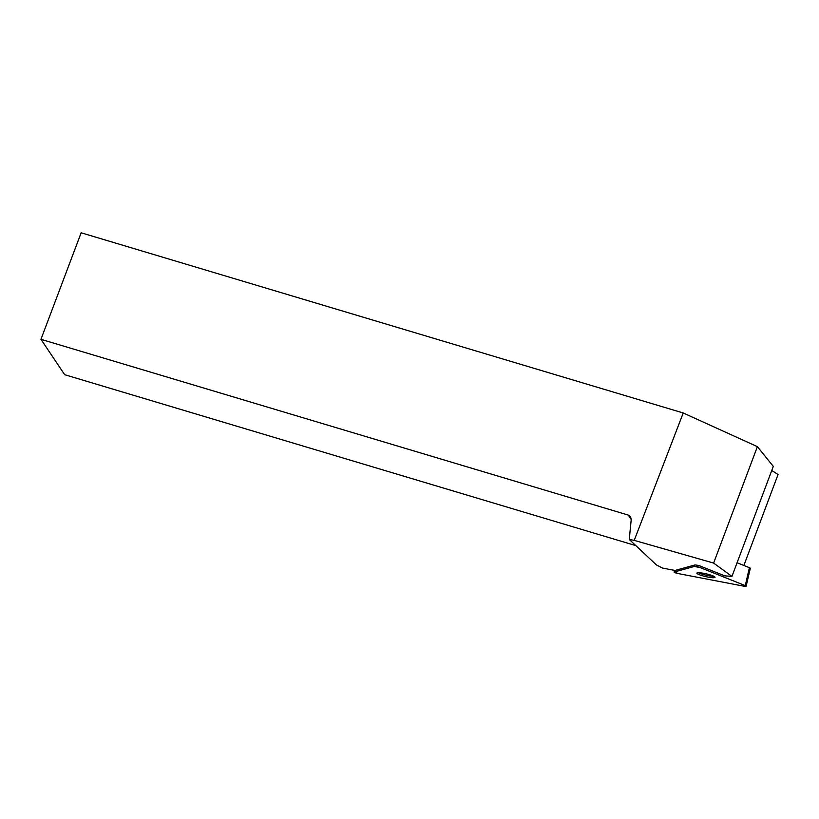 <?xml version="1.0" encoding="UTF-8"?>
<svg xmlns="http://www.w3.org/2000/svg" width="819" height="819" viewBox="0 0 819 819"><rect width="100%" height="100%" fill="white"/><g stroke="black" fill="none" stroke-linecap="round" stroke-linejoin="round"><path stroke-width="1.23" d="M737.08 562.745L749.426 567.69A3.491 0.522 13.1 0 1 750.317 568.273L746.14 586.209A3.491 0.522 -166.9 0 0 745.249 585.626L700.102 567.557A3.491 0.522 -166.9 0 0 694.348 566.451L674.283 571.99A3.491 0.522 -166.9 0 0 674.129 572.092A3.491 0.522 -166.9 0 0 678.265 573.587L743.478 586.107A3.491 0.522 -166.9 0 0 746.14 586.209M714.608 577.62A9.316 1.403 -166.9 0 0 715.028 577.334A9.316 1.403 -166.9 0 0 706.275 573.853A9.316 1.403 -166.9 0 0 696.887 573.105A9.316 1.403 -166.9 0 0 704.422 576.289A9.316 1.403 -166.9 0 0 714.608 577.62M700.429 566.134L724.661 575.829L731.94 576.422L713.625 563.073L634.223 540.376L629.248 539.434L656.398 564.915L662.561 568.079L674.979 570.464L694.676 565.028A3.491 0.522 -166.9 0 1 700.429 566.134L700.102 567.557M771.754 470.485L778.05 474.539L743.877 565.468M635.841 545.628L64.67 374.692L40.95 339.322L81.153 232.791L683.23 412.981L757.391 446.652L773.3 466.38L731.94 576.422M40.95 339.322L628.265 515.09L630.558 516.758L631.234 519.502L629.248 539.434M683.23 412.981L634.223 540.376M757.391 446.652L713.625 563.073M713.851 576.31A9.316 1.403 13.1 0 1 698.392 572.706M694.348 566.451L674.283 571.99L678.265 573.587L743.478 586.107C746.14 586.527 746.733 586.363 745.249 585.626L700.102 567.557L694.348 566.451L694.676 565.028M745.249 585.626L749.426 567.69M674.651 570.403L674.283 571.99M631.234 519.502L628.265 515.09M674.528 570.372L674.129 572.092"/></g></svg>

